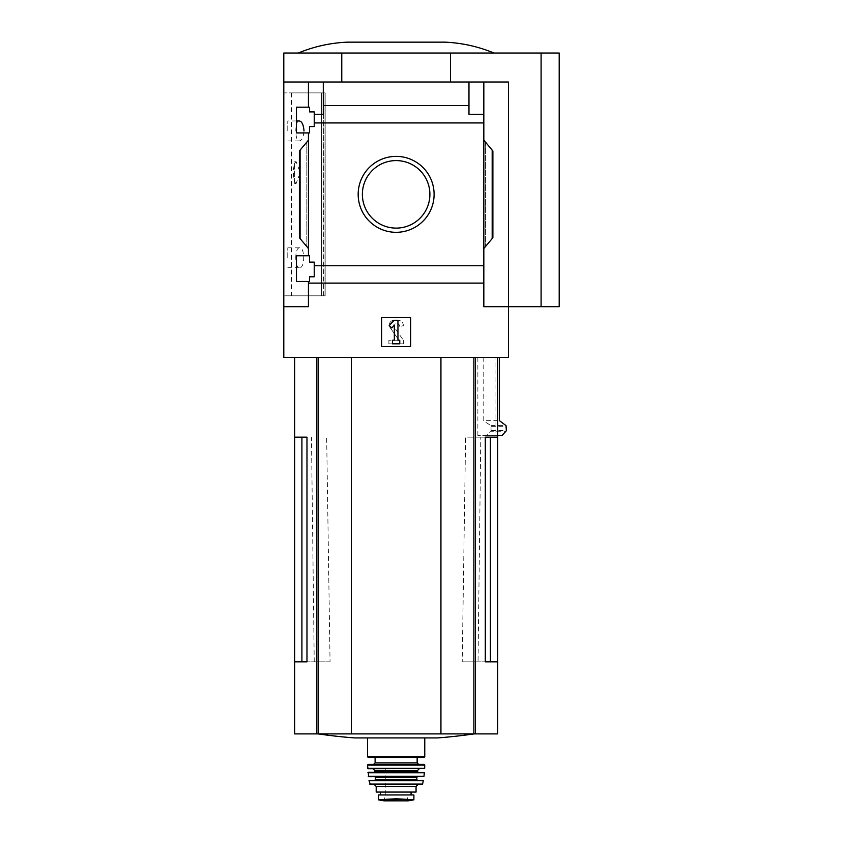 <?xml version="1.0" encoding="UTF-8"?>
<svg xmlns="http://www.w3.org/2000/svg" width="843" height="843" viewBox="0 0 843 843"><rect width="100%" height="100%" fill="white"/><g stroke="black" fill="none" stroke-linecap="round" stroke-linejoin="round"><path stroke-width="0.63" stroke-dasharray="4.21 3.16" d="M295.767 257.768C295.872 251.572 297.052 248.253 299.286 247.8C305.177 246.693 305.198 268.801 299.286 267.737C297.052 267.284 295.872 263.964 295.767 257.768M299.286 120.97C294.681 119.98 294.66 141.856 299.286 140.897C301.899 140.507 303.469 137.177 304.017 130.939M323.659 295.819L291.404 295.819L324.039 295.819L323.659 92.888L291.404 92.888L323.659 92.888L323.659 295.819M294.671 163.078L296.167 161.751L300.213 172.594L296.167 183.458L294.671 182.141L294.671 183.479L294.671 163.078C292.964 169.422 292.964 175.776 294.671 182.141L294.671 163.078M324.039 92.888L325.166 92.888L324.039 92.888L324.039 295.819L325.166 295.819L324.039 295.819L324.039 92.888M296.483 281.499L296.483 255.777L296.483 281.499L296.483 255.777L309.529 255.777L309.529 262.12L314.239 262.12L314.239 276.789L309.529 276.789L309.529 281.499L296.483 281.499M309.529 281.499L309.529 276.789L314.239 276.789L309.529 276.789L309.529 281.499M483.829 248.527L492.892 237.726L483.829 248.527L492.892 237.726L492.892 150.971L492.892 237.726L492.892 150.971L483.829 140.17L483.829 265.766L314.239 265.766L314.239 276.789L314.239 262.12L309.529 262.12L309.529 255.777L296.483 255.777L308.433 255.777L308.433 132.931L309.529 132.931L296.483 132.931L296.483 107.198L296.483 132.931L296.483 107.198L309.529 107.198L309.529 111.908L314.239 111.908L309.529 111.908L314.239 111.908L314.239 126.587L309.529 126.587L309.529 132.931L309.529 126.587L314.239 126.587L314.239 111.908L314.239 114.269L323.291 114.269L323.291 105.596L468.971 105.596L468.971 114.269L483.829 114.269L483.829 122.93L314.239 122.93L314.239 114.269L323.291 114.269L314.239 114.269M314.239 265.766L314.239 262.12L309.529 262.12L309.529 255.777L308.433 255.777L308.433 132.931L296.483 132.931L309.529 132.931L309.529 126.587L314.239 126.587L314.239 122.93M309.529 111.908L309.529 107.198L309.529 111.908M309.529 107.198L296.483 107.198L309.529 107.198M308.433 132.931L308.433 255.777M308.433 107.198L308.433 82.013L308.433 107.198L308.433 82.013L283.796 82.013L283.796 53.025L341.773 53.025L341.773 82.013L283.796 82.013L508.477 82.013L341.773 82.013M358.17 194.354A37.967 37.967 0 0 1 415.114 161.466A37.967 37.967 0 0 1 415.114 227.231A37.967 37.967 0 0 1 358.17 194.354A37.967 37.967 0 0 1 415.114 161.466A37.967 37.967 0 0 1 415.114 227.231A37.967 37.967 0 0 1 358.17 194.354A37.967 37.967 0 0 1 415.114 161.466A37.967 37.967 0 0 1 415.114 227.231A37.967 37.967 0 0 1 358.17 194.354M483.829 140.17L485.463 142.119L483.829 140.17L483.829 122.93M308.433 140.17L308.433 248.527L306.81 246.588L308.433 248.527L308.433 140.17L299.381 150.971L299.381 237.726L308.433 248.527M283.796 82.013L283.796 306.694L308.433 306.694L308.433 281.499L308.433 306.694L283.796 306.694L308.433 306.694L308.433 281.499M483.829 114.269L468.971 114.269L483.829 114.269L483.829 82.013L308.433 82.013M323.291 82.013L323.291 105.596M483.829 265.766L483.829 283.1L308.433 283.1M306.978 437.148L294.671 437.148M330.056 661.829L306.978 661.829L330.056 661.829L326.652 437.148M301.91 661.829L294.671 661.829M316.525 437.148L316.525 661.829M462.217 661.829L485.283 661.829L462.217 661.829L465.61 437.148L475.747 437.148L475.747 661.829M497.602 437.148L480.795 437.148L478.034 661.829M314.239 661.829L311.467 437.148M497.602 733.905L294.671 733.905M477.865 435.662L477.865 357.421L475.42 357.421L497.602 357.421L495.052 357.421L495.052 435.662L477.865 435.662L486.074 435.662L491.1 431.226L506.116 431.226M316.852 357.421L294.671 357.421L318.38 357.421L316.852 357.421L316.852 733.905M559.204 306.694L508.477 306.694L508.477 82.013L508.477 357.421L283.796 357.421L283.796 306.694M477.865 357.421L495.052 357.421M475.42 357.421L318.38 357.421L475.42 357.421L475.42 733.905M497.602 435.662L495.052 435.662M483.176 357.421L483.176 420.615L499.362 420.615M491.1 431.226L490.974 425.599L483.176 420.615M468.971 105.596L468.971 82.013M483.829 82.013L483.829 306.694L508.477 306.694L483.829 306.694L508.477 306.694L508.477 82.013L483.829 82.013L483.829 283.1M306.81 246.588L299.381 237.726L306.81 246.588L306.81 142.119L300.393 149.759L306.81 142.119L306.81 246.588M299.381 150.971L299.381 237.726L299.381 150.971L300.393 149.759L299.381 150.971M381.637 317.558L410.625 317.558L410.625 346.547L381.637 346.547L381.637 317.558L381.637 346.547L410.625 346.547L410.625 317.558L381.637 317.558L381.637 346.547L410.625 346.547L410.625 317.558L381.637 317.558M283.796 92.888L283.796 295.819L325.166 295.819L283.796 295.819L283.796 92.888L325.166 92.888L283.796 92.888M450.489 82.013L450.489 53.025L341.773 53.025M541.09 306.694L541.09 53.025L450.489 53.025M559.204 53.025L541.09 53.025M396.136 53.025L298.285 53.025L396.136 53.025M362.374 194.354A33.762 33.762 0 0 1 413.017 165.112A33.762 33.762 0 0 1 413.017 223.585A33.762 33.762 0 0 1 362.374 194.354A33.762 33.762 0 0 1 413.017 165.112A33.762 33.762 0 0 1 413.017 223.585A33.762 33.762 0 0 1 362.374 194.354A33.762 33.762 0 0 1 413.017 165.112A33.762 33.762 0 0 1 413.017 223.585A33.762 33.762 0 0 1 362.374 194.354M394.324 320.277L389.192 325.409L391.763 327.969L394.324 325.409L394.324 340.214L392.511 340.214L392.511 343.839L399.761 343.839L399.761 340.214L397.949 340.214L397.949 320.277L394.324 320.277M398.265 340.214L388.886 340.214L398.265 340.214L398.56 339.645L390.193 327.695L398.56 339.645L398.265 340.214M394.05 320.277A4.71 4.71 0 0 0 390.193 327.695A4.71 4.71 0 0 1 394.05 320.277L397.949 320.277L394.05 320.277M403.386 325.714A5.437 5.437 0 0 0 397.949 320.277A5.437 5.437 0 0 1 403.386 325.714L399.761 326.441L403.386 325.714M399.761 326.441A2.54 2.54 0 0 0 397.222 323.902L395.441 323.902L397.222 323.902A2.54 2.54 0 0 1 399.761 326.441M395.441 323.902A1.812 1.812 0 0 0 393.955 326.757L403.386 340.214L393.955 326.757A1.812 1.812 0 0 1 395.441 323.902M403.386 343.839L403.386 340.214L403.386 343.839L388.886 343.839L403.386 343.839M388.886 340.214L388.886 343.839L388.886 340.214M347.211 42.15L445.051 42.15M491.406 426.358L506.369 426.189M506.369 426.358L506.369 430.731M486.074 435.662L501.817 435.662M440.931 357.421L440.931 733.905M351.341 357.421L351.341 733.905M396.136 733.905L318.19 733.905L396.136 733.905M354.534 737.92L437.738 737.92M475.747 437.148L485.283 437.148M497.602 661.829L490.352 661.829M480.795 437.148L465.61 437.148M287.779 130.939L287.779 120.97L287.779 130.939M287.779 257.768L287.779 247.8L287.779 257.768M386.758 799.29L405.515 799.29L396.136 798.753L378.381 799.775L378.381 794.96L413.892 794.96M405.515 799.29L413.892 799.775M411.078 792.062L380.33 792.062L411.173 792.062L411.078 794.96L380.33 794.96L411.078 794.96M376.199 792.062L416.063 792.062M396.136 737.92L424.767 737.92L396.136 737.92M368.233 757.457L424.04 757.457M396.136 757.457L375.114 757.457L396.136 757.457M373.67 764.338L424.029 764.338M368.233 764.338L396.136 764.338M367.959 768.69L424.314 768.69M396.136 768.69L419.329 768.69L396.136 768.69M368.254 772.314L424.018 772.314M368.665 776.666L423.607 776.666M396.136 776.666L417.517 776.666L396.136 776.666M385.262 780.291L417.517 780.291M369.35 780.291L422.912 780.291M370.383 784.633L421.879 784.633M374.387 784.633L417.875 784.633M411.173 794.96L411.173 792.062M367.59 768.342L424.672 768.342M396.136 795.149L385.262 795.149L396.136 795.149M485.463 142.119L485.463 246.588L485.463 142.119M491.869 149.759L491.869 238.938L491.869 149.759M300.393 149.759L300.393 238.938L300.393 149.759M490.974 425.599L506.011 425.599M491.406 430.562L506.369 430.562M318.38 357.421L318.38 733.905M473.882 357.421L473.882 733.905M321.604 92.888L321.604 295.819L321.604 92.888M367.506 756.729L424.767 756.729M375.114 762.894L417.148 762.894M367.506 765.075L424.756 765.075M374.756 770.502L417.517 770.502M374.756 771.587L417.517 771.587M367.896 772.715L424.377 772.715M368.307 776.35L423.966 776.35M375.472 777.383L416.79 777.383M375.472 779.564L416.79 779.564M368.992 780.713L423.27 780.713M369.677 784.064L422.585 784.064M376.199 786.445L416.063 786.445M384.081 800.839L408.191 800.839M396.136 800.365L384.714 800.365L396.136 800.365M291.404 92.888L291.404 295.819M325.166 92.888L325.166 295.819L325.166 92.888M296.483 120.97L287.779 120.97M299.286 140.897L287.779 140.897M299.286 247.8L287.779 247.8M299.286 267.737L287.779 267.737M296.167 161.74L294.671 161.74M296.167 183.479L294.671 183.479M385.262 768.331L385.262 795.149L384.176 800.85L396.136 800.85M407 768.331L407 795.149L408.096 800.85"/><path stroke-width="1.26" d="M304.017 130.939C303.469 124.69 301.899 121.371 299.286 120.97L296.483 120.97M296.483 281.499L296.483 255.777L309.529 255.777L309.529 262.12L314.239 262.12L314.239 276.789L309.529 276.789L309.529 281.499L296.483 281.499M296.483 132.931L296.483 107.198L309.529 107.198L309.529 111.908L314.239 111.908L314.239 126.587L309.529 126.587L309.529 132.931L296.483 132.931M308.433 132.931L308.433 255.777M308.433 107.198L308.433 82.013L283.796 82.013L283.796 53.025L559.204 53.025L559.204 306.694L541.09 306.694L541.09 53.025M358.17 194.354A37.967 37.967 0 0 1 415.114 161.466A37.967 37.967 0 0 1 415.114 227.231A37.967 37.967 0 0 1 358.17 194.354M308.433 281.499L308.433 306.694L283.796 306.694L283.796 357.421L508.477 357.421L508.477 306.694L483.829 306.694L483.829 265.766L314.239 265.766M483.829 265.766L483.829 122.93L314.239 122.93M283.796 306.694L283.796 82.013M483.829 122.93L483.829 114.269L468.971 114.269L468.971 105.596L323.291 105.596L323.291 114.269L314.239 114.269M468.971 105.596L468.971 82.013L308.433 82.013M483.829 283.1L308.433 283.1M301.91 437.148L301.91 661.829L306.978 661.829L306.978 437.148L294.671 437.148L294.671 733.905L497.602 733.905L497.602 661.829L485.283 661.829L490.352 661.829L490.352 437.148M306.978 661.829L294.671 661.829M497.602 357.421L497.602 437.148L485.283 437.148L485.283 661.829M497.602 437.148L497.602 661.829M499.362 357.421L499.362 420.615L506.011 425.599L506.369 430.731L501.817 435.662L497.602 435.662M541.09 306.694L508.477 306.694L508.477 82.013L468.971 82.013M323.291 82.013L323.291 105.596M483.829 82.013L483.829 114.269M308.433 248.527L299.381 237.726L299.381 150.971L308.433 140.17M483.829 140.17L492.892 150.971L492.892 237.726L483.829 248.527M381.637 346.547L381.637 317.558L410.625 317.558L410.625 346.547L381.637 346.547M341.773 82.013L341.773 53.025M450.489 82.013L450.489 53.025M362.374 194.354A33.762 33.762 0 0 1 413.017 165.112A33.762 33.762 0 0 1 413.017 223.585A33.762 33.762 0 0 1 362.374 194.354M389.192 325.409L394.324 320.277L397.949 320.277L397.949 340.214L399.761 340.214L399.761 343.839L392.511 343.839L392.511 340.214L394.324 340.214L394.324 325.409L391.763 327.969L389.192 325.409M493.977 53.025C478.297 46.555 461.996 42.93 445.051 42.15L347.211 42.15C330.277 42.93 313.965 46.555 298.285 53.025M351.341 357.421L351.341 733.905M440.931 357.421L440.931 733.905M474.072 733.905A543.577 543.577 0 0 1 437.738 737.92L354.534 737.92A543.577 543.577 0 0 1 318.19 733.905M413.892 794.96L413.892 799.775L413.892 794.96L378.381 794.96L378.381 799.775L396.136 798.753L405.515 799.29L386.758 799.29M413.892 799.775L405.515 799.29M416.063 786.445L416.063 792.062L376.199 792.062L376.199 786.445L374.387 784.633L417.875 784.633L416.063 786.445L376.199 786.445M424.04 757.457L368.233 757.457L367.506 756.729L424.767 756.729L424.04 757.457M396.136 764.338L418.602 764.338L373.67 764.338L375.114 762.894L417.148 762.894L418.602 764.338M367.506 765.075L424.756 765.075L424.029 764.338L368.233 764.338L367.506 765.075L367.959 768.69L424.672 768.342L367.59 768.342M367.896 772.715L424.377 772.715L368.254 772.314L368.665 776.666L423.966 776.35L368.307 776.35M374.756 776.666L375.472 777.383L416.79 777.383L416.79 779.564L417.517 780.291L385.262 780.291M368.992 780.713L423.27 780.713L368.992 780.713L370.383 784.633L421.879 784.633L422.585 784.064L369.677 784.064M411.173 794.96L411.173 792.062M475.42 357.421L475.42 733.905M316.852 357.421L316.852 733.905M318.38 357.421L318.38 733.905M473.882 357.421L473.882 733.905M419.329 768.69L417.517 770.502L374.756 770.502L372.943 768.69M417.517 770.502L417.517 771.587L374.756 771.587L374.029 772.314M416.79 779.564L375.472 779.564L374.756 780.291M411.078 794.96L411.078 792.062M413.892 799.838L408.191 800.839L384.081 800.839L378.381 799.838M294.671 357.421L294.671 437.148M367.506 737.92L367.506 756.729M424.767 737.92L424.767 756.729M375.114 757.457L375.114 762.894M417.148 757.457L417.148 762.894M424.756 765.075L424.672 768.342M374.756 770.502L374.756 771.587M417.517 771.587L418.233 772.314M424.377 772.715L423.966 776.35M416.79 777.383L417.517 776.666M375.472 777.383L375.472 779.564M423.27 780.713L422.585 784.064M380.33 794.96L380.33 792.062M408.191 800.839L407.548 800.365M384.081 800.839L396.136 800.85M384.714 800.365L384.176 800.85"/></g></svg>
